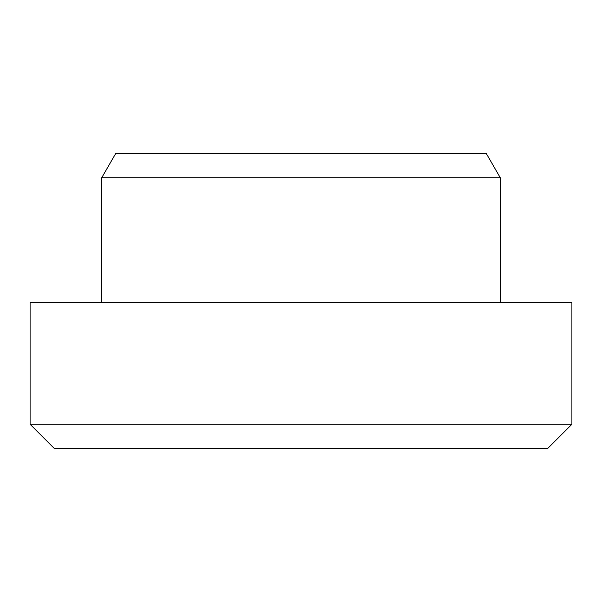 <?xml version="1.0" encoding="UTF-8"?>
<svg xmlns="http://www.w3.org/2000/svg" width="602" height="602" viewBox="0 0 602 602"><rect width="100%" height="100%" fill="white"/><g stroke="black" fill="none" stroke-linecap="round" stroke-linejoin="round"><path stroke-width="0.9" d="M547.542 448.633L54.458 448.633L30.1 424.267L571.9 424.267L547.542 448.633M101.723 177.733L115.787 153.367L486.213 153.367L500.277 177.733L101.723 177.733L101.723 302.46M571.9 424.267L571.9 302.46L30.1 302.46L30.1 424.267M500.277 177.733L500.277 302.46"/></g></svg>
